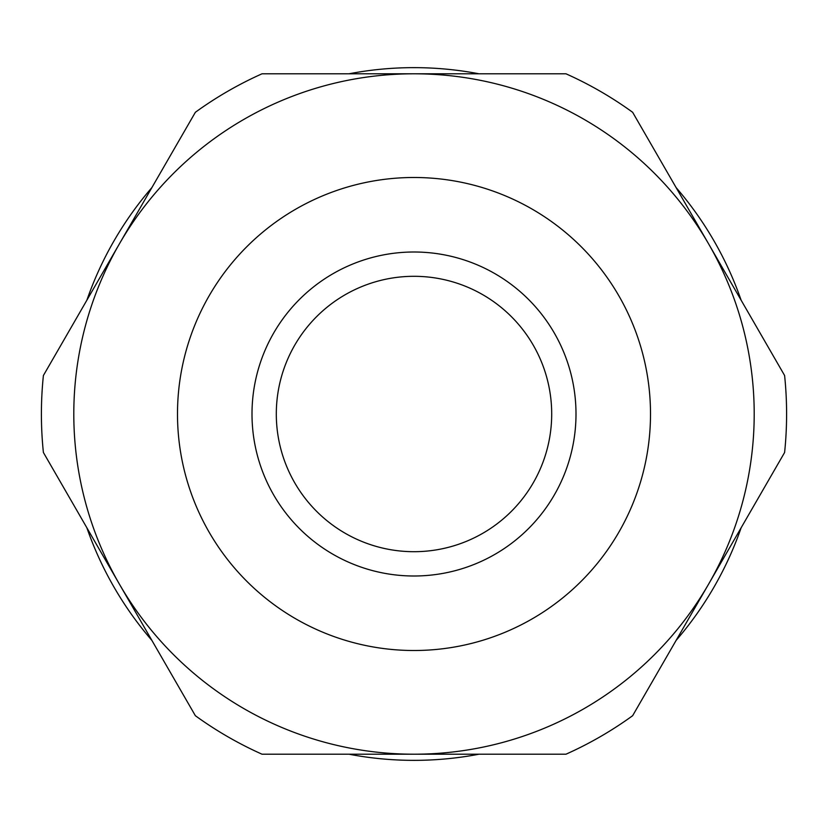 <?xml version="1.0" encoding="UTF-8"?>
<svg xmlns="http://www.w3.org/2000/svg" width="828" height="828" viewBox="0 0 828 828"><rect width="100%" height="100%" fill="white"/><g stroke="black" fill="none" stroke-linecap="round" stroke-linejoin="round"><path stroke-width="1.24" d="M741.132 300.202A346.352 346.352 0 0 0 676.114 187.594M479.008 73.795A346.352 346.352 0 0 0 348.992 73.795M151.886 187.594A346.352 346.352 0 0 0 86.868 300.202M786.6 414A372.6 372.6 0 0 0 784.602 375.508L708.623 243.898A340.204 340.204 0 0 1 414 754.204A340.204 340.204 0 0 1 119.377 243.898L43.398 375.508A372.6 372.6 0 0 0 43.398 452.492L195.367 715.713A372.6 372.6 0 0 0 262.031 754.204L565.969 754.204A372.6 372.6 0 0 0 632.633 715.713L784.602 452.492A372.6 372.6 0 0 0 786.6 414M650.508 414A236.508 236.508 0 0 0 414 177.492A236.508 236.508 0 0 0 177.492 414A236.508 236.508 0 0 0 414 650.508A236.508 236.508 0 0 0 650.508 414M575.998 414A161.998 161.998 0 0 0 414 252.002A161.998 161.998 0 0 0 252.002 414A161.998 161.998 0 0 0 414 575.998A161.998 161.998 0 0 0 575.998 414M276.304 414A137.696 137.696 0 0 1 414 276.304A137.696 137.696 0 0 1 551.696 414A137.696 137.696 0 0 1 414 551.696A137.696 137.696 0 0 1 276.304 414M708.623 243.898L632.633 112.287A372.6 372.6 0 0 0 565.969 73.795L414 73.795A340.204 340.204 0 0 1 708.623 243.898M414 73.795L262.031 73.795A372.6 372.6 0 0 0 195.367 112.287L119.377 243.898A340.204 340.204 0 0 1 414 73.795M86.868 527.798A346.352 346.352 0 0 0 151.886 640.406M348.992 754.204A346.352 346.352 0 0 0 479.008 754.204M676.114 640.406A346.352 346.352 0 0 0 741.132 527.798"/></g></svg>

